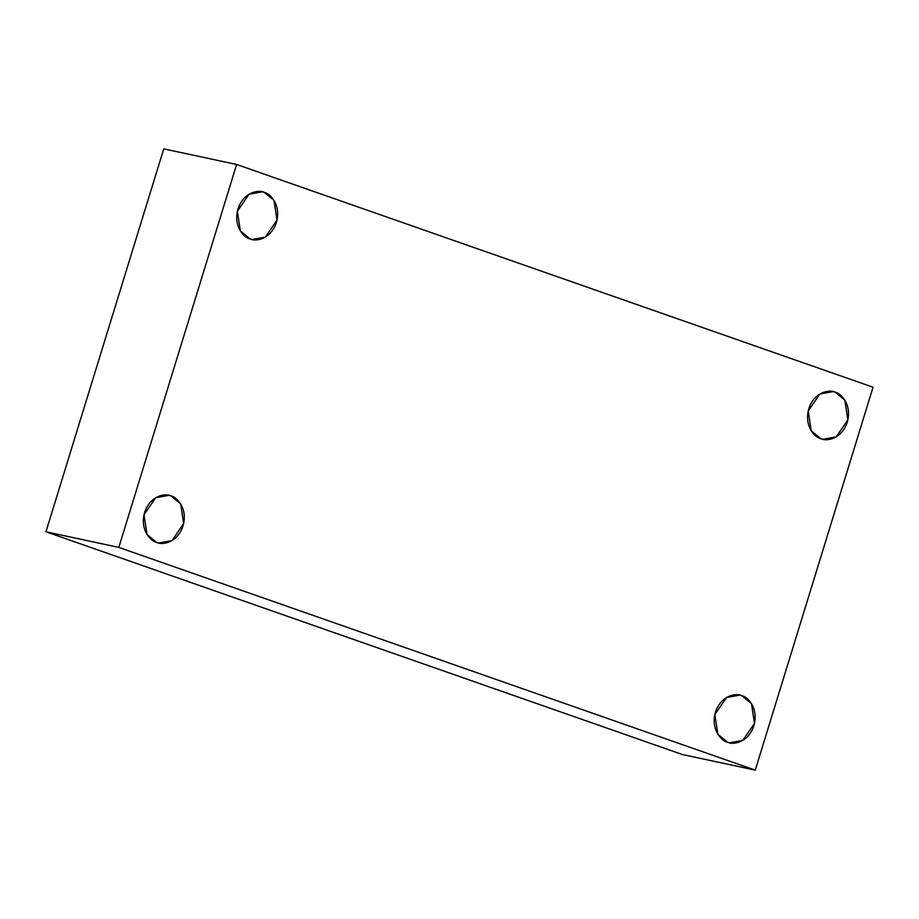 <?xml version="1.0" encoding="UTF-8"?>
<svg xmlns="http://www.w3.org/2000/svg" width="919" height="919" viewBox="0 0 919 919"><rect width="100%" height="100%" fill="white"/><g stroke="black" fill="none" stroke-linecap="round" stroke-linejoin="round"><path stroke-width="1.38" d="M170.98 495.904L168.935 495.33L155.656 497.753L143.996 514.789L147.029 534.49L156.667 542.428C150.762 541.394 139.585 529.758 144.616 512.446C150.176 495.318 165.65 493.009 170.98 495.904C176.885 496.938 188.073 508.586 183.042 525.886C177.482 543.014 161.997 545.335 156.667 542.428L158.723 543.003L172.002 540.59L183.651 523.543L180.629 503.842L170.98 495.904M741.828 695.683L739.772 695.109L726.492 697.532L714.844 714.568L717.865 734.281L727.515 742.207C721.61 741.173 710.421 729.537 715.453 712.225C721.013 695.097 736.498 692.788 741.828 695.683C747.733 696.717 758.91 708.365 753.879 725.677C748.319 742.793 732.845 745.114 727.515 742.207L729.56 742.782L742.839 740.369L754.499 723.333L751.466 703.621L741.828 695.683M835.199 392.183L833.142 391.609L819.863 394.033L808.215 411.069L811.236 430.77L820.885 438.708C814.969 437.674 803.792 426.037 808.823 408.725C814.383 391.597 829.857 389.288 835.199 392.183C841.103 393.217 852.281 404.865 847.249 422.177C841.689 439.293 826.215 441.614 820.885 438.708L822.93 439.282L836.21 436.87L847.869 419.834L844.837 400.121L835.199 392.183M264.35 192.404L262.306 191.83L249.026 194.254L237.366 211.29L240.399 230.991L250.037 238.929C244.132 237.895 232.955 226.258 237.987 208.946C243.546 191.818 259.02 189.509 264.35 192.404C270.255 193.438 281.444 205.086 276.401 222.387C270.852 239.514 255.367 241.835 250.037 238.929L252.082 239.503L265.361 237.091L277.021 220.043L274 200.342L264.35 192.404M236.62 164.478L873.05 387.221L755.246 770.133L682.38 754.522L755.246 770.133L118.815 547.402L45.95 531.779L682.38 754.522L45.95 531.779L118.815 547.402L236.62 164.478L163.754 148.867L236.62 164.478L118.815 547.402L755.246 770.133L873.05 387.221L236.62 164.478M163.754 148.867L45.95 531.779L163.754 148.867"/></g></svg>
